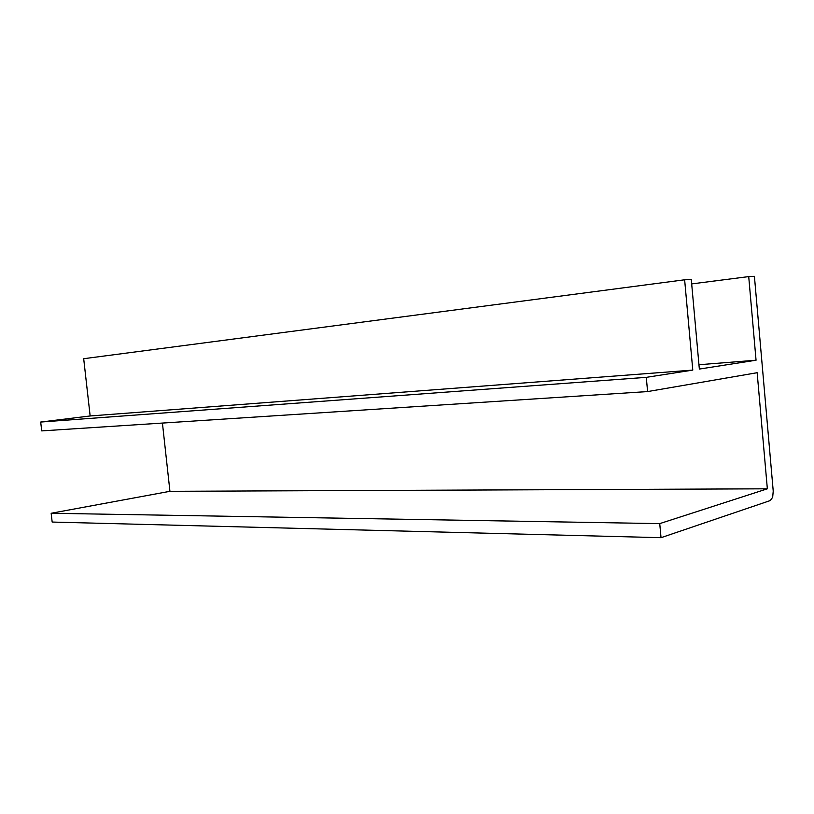 <?xml version="1.0" encoding="UTF-8"?>
<svg xmlns="http://www.w3.org/2000/svg" width="814" height="814" viewBox="0 0 814 814"><rect width="100%" height="100%" fill="white"/><g stroke="black" fill="none" stroke-linecap="round" stroke-linejoin="round"><path stroke-width="1.22" d="M661.029 537.688L659.737 523.616L767.348 488.807L757.152 372.71L647.598 391.575L646.285 377.35L692.785 370.095L684.635 279.792L691.279 279.456L699.348 369.068L756.053 360.215L748.717 276.597L754.415 276.312L773.229 491.127L772.669 497.283L770.278 500.559L661.029 537.688L52.167 522.059L51.16 513.268L169.933 491.31L162.424 423.066M748.717 276.597L691.686 283.913M756.053 360.215L698.951 364.733M684.635 279.792L83.689 358.709L90.15 415.964L692.785 370.095M646.285 377.35L40.7 422.049L90.15 415.964M647.598 391.575L41.718 430.901L40.7 422.049M767.348 488.807L169.933 491.31M659.737 523.616L51.16 513.268"/></g></svg>
